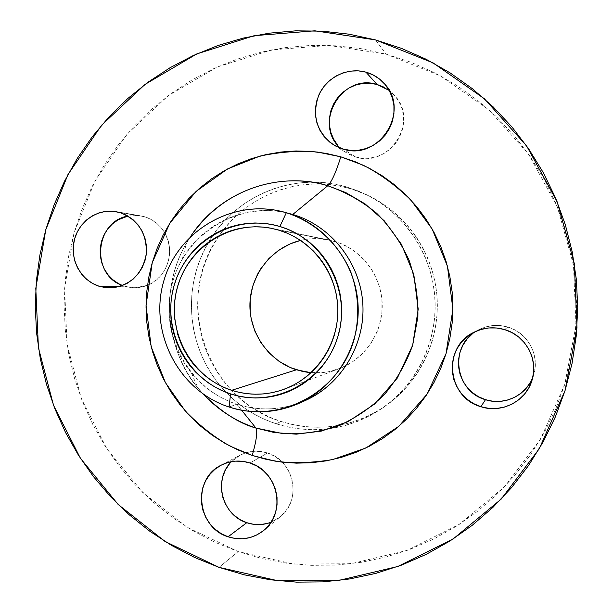 <?xml version="1.0" encoding="UTF-8"?>
<svg xmlns="http://www.w3.org/2000/svg" width="613" height="613" viewBox="0 0 613 613"><rect width="100%" height="100%" fill="white"/><g stroke="black" fill="none" stroke-linecap="round" stroke-linejoin="round"><path stroke-width="0.46" stroke-dasharray="3.06 2.3" d="M144.683 216.757L120.217 212.657L144.683 216.757L151.02 219.408L156.736 223.308L161.61 228.304L165.449 234.204L168.108 240.786L169.472 247.782L169.494 254.924L168.169 261.935L165.556 268.548L161.748 274.494L156.913 279.551L151.219 283.52L144.906 286.256L138.209 287.658L131.389 287.666L124.707 286.294L134.86 287.834L147.472 285.329C167.157 277.942 175.977 250.725 164.483 232.457C159.725 224.68 153.127 219.446 144.683 216.757L140.5 215.776L127.948 216.052L137.971 215.447L144.683 216.757M120.34 286.294L124.707 286.294L122.531 285.528L124.707 286.294L120.34 286.294M271.007 522.238L280.325 516.759C302.217 500.262 294.202 460.616 267.498 453.007L249.989 462.984L267.498 453.007L274.034 455.919L279.934 460.056L284.968 465.282L288.922 471.389L291.658 478.14L293.06 485.266L293.068 492.5L291.688 499.557L288.984 506.154L285.045 512.039L280.034 516.997L274.157 520.82L267.628 523.364M532.85 377.148L533.754 374.474C539.969 355.165 527.586 332.591 507.855 327.051L504.614 329.579L507.855 327.051L514.851 329.947L521.157 334.131L526.529 339.456L530.751 345.717L533.655 352.667L535.134 360.038L535.126 367.532L533.632 374.872L530.712 381.769M383.861 87.1L389.968 91.03L395.163 96.111L399.255 102.156L402.082 108.922L403.523 116.148L403.523 123.55L402.09 130.845L399.27 137.749L395.186 143.986L389.998 149.319L383.899 153.549L377.141 156.507L369.976 158.085L362.681 158.223L355.54 156.928L343.104 149.051L355.54 156.928C389.086 168.498 419.453 121.466 394.741 95.62L389.148 90.402M290.37 213.799C240.334 200.06 185.946 232.503 172.559 282.44C158.483 332.177 187.907 388.558 236.787 404.22L229.093 407.024L236.787 404.22C218.665 398.159 203.516 387.7 191.325 372.85C165.456 341.556 161.694 294.117 182.306 259.138C202.551 223.048 246.732 203.164 287.129 212.987M241.599 410.212L236.787 404.22L241.599 410.212M182.306 259.138L186.452 243.192C160.185 287.673 164.981 348.153 197.93 387.937C169.694 356.544 157.181 291.512 186.452 243.192L190.819 236.151L186.452 243.192C160.215 287.788 164.997 348.038 197.93 387.937L203.355 394.205L197.93 387.937L191.325 372.85M287.949 213.178L292.753 214.473M238.181 551.593L219.025 567.37L238.181 551.593L262.073 558.573L286.6 563.186L311.534 565.355L336.644 565.048L361.678 562.236L386.405 556.918L410.572 549.118L433.927 538.888L456.241 526.314L477.266 511.495L496.775 494.561L514.56 475.665L530.414 454.999L544.168 432.763L555.654 409.178L564.742 384.489L571.324 358.95L575.323 332.828L576.687 306.416L575.4 279.98L571.477 253.805L564.956 228.182L555.914 203.37L544.459 179.647L530.712 157.242L514.836 136.4L497.013 117.321L477.435 100.195L456.325 85.192L433.904 72.441L410.419 62.059L386.113 54.12L328.844 45.423L271.59 49.906L217.209 67.024L168.276 95.666L126.998 134.216L95.161 180.705L74.081 232.863L64.603 288.279L67.078 344.429L81.391 398.787L106.946 448.892L142.668 492.415L187.065 527.249L238.181 551.593L293.696 564.052L350.973 563.745L407.162 550.382L459.329 524.33L504.622 486.691L540.459 439.268L564.742 384.489L575.982 325.304L573.484 264.969L557.355 206.857L528.575 154.162L488.829 109.735L440.433 75.851L386.113 54.12L361.249 48.688L336.062 45.791L310.806 45.423L285.742 47.569L261.092 52.182L237.093 59.185L213.968 68.495L191.915 79.996L171.127 93.567L151.794 109.06L134.063 126.324L118.094 145.181L104.011 165.456L91.919 186.957L81.92 209.5L74.081 232.863L68.48 256.855L65.139 281.26L64.089 305.864L65.338 330.461L68.871 354.835L74.663 378.773L82.671 402.067L92.816 424.525L105.038 445.927L119.221 466.102L135.258 484.852L153.028 502.016L172.368 517.41L193.126 530.896L215.132 542.329L238.181 551.593M375.478 39.906L386.113 54.12L375.478 39.906M340.261 425.146L350.536 422.671L361.716 418.825L372.489 413.875L382.742 407.86L392.366 400.833L401.27 392.856L409.361 384.022L416.549 374.39L422.771 364.076L427.951 353.172L432.042 341.793L434.992 330.039L436.778 318.04L437.375 305.918L436.778 293.78L434.992 281.773L432.035 270.004L427.943 258.586L422.748 247.644L416.518 237.292L409.308 227.622L401.201 218.726L392.266 210.711L382.612 203.631L372.336 197.562L361.524 192.566L350.307 188.681L338.79 185.938L327.074 184.36L315.289 183.961L303.55 184.743L291.957 186.674L280.631 189.746L269.674 193.923L259.184 199.156L249.269 205.393L240.012 212.565L231.499 220.611L223.806 229.438L217.002 238.978L211.148 249.139L206.297 259.812L202.482 270.908L199.746 282.317L198.106 293.941L197.578 305.672L198.168 317.396L199.861 329.012L202.658 340.422L206.527 351.502L211.431 362.16L217.331 372.298L224.166 381.822L231.89 390.642L240.419 398.672L249.69 405.837L259.606 412.059L270.088 417.292L281.03 421.468L276.179 423.821C253.874 416.334 235.162 403.576 220.036 385.531C186.835 346.238 182.069 286.125 208.665 242.089C235.354 195.493 294.462 171.119 346.613 186.957L350.307 188.681C301.925 174.077 247.123 194.306 219.27 235.584C172.797 298.707 205.707 399.224 281.03 421.468L292.34 424.548L303.902 426.495L315.618 427.292L327.373 426.916L339.05 425.376M311.059 372.696C320.637 373.432 329.963 372.129 339.02 368.788C365.072 359.134 383.202 331.947 382.206 303.581C381.278 275.214 361.318 249.246 334.644 241.323L278.8 230.159L328.79 239.867C319.319 237.997 309.91 238.181 300.569 240.411L308.883 238.963L315.366 238.58L328.307 239.767L340.797 243.507L352.352 249.667L362.513 258.012L370.873 268.226L374.267 273.919L379.324 286.179L381.914 299.213L381.922 312.5L379.355 325.518L377.133 331.771L370.926 343.433L362.589 353.617L352.46 361.923L340.935 368.038L328.468 371.746L322.032 372.643L309.075 372.505M281.03 421.468C317.618 432.556 352.184 427.575 384.734 406.519C419.652 382.566 440.356 339.242 436.985 296.148C433.521 253.069 406.243 213.554 367.992 195.394L346.613 186.957L364.597 193.792C403.515 212.259 431.268 252.472 434.793 296.324C438.218 340.184 417.154 384.274 381.638 408.641C348.529 430.058 313.373 435.115 276.179 423.821L281.03 421.468M229.492 510.368L225.599 504.3M229.385 463.98L234.319 459.022L240.143 455.16L245.284 452.969L240.097 455.183L231.476 461.635M246.625 452.555L253.521 451.298L260.563 451.452L267.498 453.007C260.019 450.609 252.617 450.601 245.284 452.969M472.332 333.893L478.569 329.786L485.511 326.967L492.898 325.541L500.446 325.564L507.855 327.051C497.595 324.124 487.772 325.074 478.385 329.886L475.949 331.304M340.391 148.17L346.368 152.844L355.54 156.928L348.828 154.254L342.797 150.3L337.671 145.22M346.613 186.957L358.023 190.911L369.018 195.991L379.478 202.167L389.301 209.37L398.381 217.531L406.634 226.572L413.967 236.419L420.311 246.955L425.591 258.088L429.751 269.705L432.763 281.689L434.579 293.918L435.184 306.262L434.579 318.607L432.763 330.813L429.759 342.774L425.606 354.36L420.334 365.455L414.005 375.953L406.687 385.746L398.458 394.741L389.401 402.856L379.608 410.005L369.187 416.12L358.23 421.162L346.851 425.07L335.173 427.813L323.296 429.384L311.35 429.751L299.435 428.939L287.673 426.955L276.179 423.821L265.046 419.568L254.395 414.242L244.311 407.906L234.894 400.618L226.22 392.443L218.374 383.47L211.416 373.784L205.424 363.471L200.436 352.621L196.505 341.349L193.662 329.748L191.938 317.932L191.333 306.002L191.869 294.071L193.539 282.248L196.321 270.639L200.198 259.353L205.133 248.495L211.079 238.158L217.998 228.457L225.814 219.469L234.465 211.286L243.874 203.983L253.958 197.639L264.617 192.313L275.758 188.061L287.275 184.934L299.06 182.958L310.998 182.168L322.982 182.574L334.897 184.168L346.613 186.957M302.117 401.898C280.524 410.358 258.747 411.131 236.787 404.22C259.927 411.461 282.731 410.258 305.182 400.588M110.049 287.918L134.86 287.834M263.575 530.559L280.325 516.759M532.13 379.922L533.754 374.474M384.657 83.981L394.741 95.62M284.394 389.155L339.02 368.788M271.559 228.35L328.79 239.867M384.734 406.519L381.638 408.641M367.992 195.394L364.597 193.792M333.533 144.821L346.368 152.844M473.351 332.568L478.385 329.886M221.04 465.244L240.097 455.183M115.803 211.615L140.5 215.776"/><path stroke-width="0.92" d="M120.217 212.657C138.707 220.075 147.365 234.166 146.201 254.916C141.687 275.145 129.581 286.148 109.873 287.918L99.168 286.286L120.34 286.294L99.168 286.286L106.21 287.742L113.405 287.727L120.47 286.248L127.136 283.352L133.136 279.145L138.247 273.789L142.262 267.49L145.013 260.494L146.407 253.062L146.384 245.499L144.944 238.089L142.139 231.124L138.086 224.879L132.937 219.584L126.906 215.462L120.217 212.657L113.137 211.27L105.934 211.362L98.892 212.918L92.279 215.876L86.349 220.121L81.314 225.477L77.376 231.752L74.671 238.702L73.315 246.058L73.345 253.544L74.763 260.877L77.514 267.781L81.506 273.996L86.571 279.275L92.54 283.428L99.168 286.286C81.169 280.716 69.775 260.027 74.096 240.97C78.203 221.868 97.214 208.382 115.803 211.615L120.217 212.657M267.628 523.364L260.709 524.552L253.667 524.322L246.771 522.705L228.097 536.789C196.773 527.517 191.976 478.906 221.032 465.244C230.258 460.562 239.913 459.811 249.989 462.984L242.664 461.321L235.216 461.145L227.929 462.463L221.078 465.221L214.933 469.297L209.715 474.546L205.631 480.753L202.826 487.687L201.409 495.089L201.432 502.675L202.888 510.154L205.723 517.249L209.838 523.686L215.079 529.226L221.239 533.647L228.097 536.789L235.384 538.52L242.832 538.773L250.142 537.54L257.046 534.85L263.261 530.804L268.555 525.571L272.724 519.341L275.582 512.353L277.038 504.874L277.03 497.212L275.543 489.649L272.655 482.492L268.463 476.017L263.146 470.47L256.908 466.072L249.989 462.984C278.233 471.083 286.715 513.119 263.575 530.559C252.916 538.766 241.093 540.842 228.097 536.789L246.771 522.705C254.97 525.402 263.046 525.249 271.007 522.238M530.712 381.769L526.483 387.945L521.104 393.171L514.797 397.239L507.802 400.005L500.392 401.354L492.852 401.247L485.473 399.691L480.868 406.703C447.298 397.691 442.203 347.441 473.336 332.575C483.305 327.465 493.726 326.468 504.614 329.579L496.745 327.993L488.737 327.963L480.899 329.48L473.535 332.468L466.914 336.828L461.29 342.383L456.884 348.912L453.85 356.176L452.302 363.892L452.302 371.769L453.842 379.516L456.877 386.826L461.282 393.439L466.891 399.094L473.504 403.569L480.868 406.703L488.691 408.358L496.699 408.48L504.56 407.055L511.985 404.12L518.69 399.806L524.399 394.266L528.889 387.707L531.992 380.389L533.578 372.589L533.586 364.628L532.015 356.797L528.927 349.41L524.444 342.767L518.744 337.104L512.047 332.652L504.614 329.579C525.563 335.464 538.72 359.448 532.122 379.96C526.322 401.055 501.672 413.775 480.868 406.703L485.473 399.691C504.116 405.952 526.215 395.546 532.85 377.148M365.915 72.142C373.302 74.227 379.539 78.157 384.627 83.935C410.817 111.336 378.627 161.296 343.104 149.051L350.667 150.415L358.39 150.262L365.976 148.576L373.141 145.427L379.6 140.936L385.102 135.266L389.424 128.638L392.412 121.313L393.929 113.566L393.929 105.712L392.397 98.042L389.408 90.862L385.071 84.464L379.562 79.077L373.087 74.916L365.915 72.142L358.314 70.855L350.59 71.1L343.019 72.863L335.916 76.073L329.533 80.602L324.116 86.272L319.871 92.87L316.952 100.141L315.473 107.811L315.48 115.581L316.982 123.167L319.917 130.285L324.177 136.653L329.602 142.032L335.993 146.223L343.104 149.051L333.388 144.729C316.515 132.025 311.657 115.459 318.837 95.023C326.645 77.261 347.54 67.009 365.915 72.142L377.087 84.471L365.915 72.142M389.148 90.402L377.087 84.471L383.861 87.1M252.219 455.459C256.441 440.701 257.682 431.567 255.95 428.058L274.417 432.571L296.271 434.157L321.22 431.138L348.115 421.621L374.62 404.044L397.347 378.022L412.672 345.211L418.196 309.228L413.798 274.448L401.492 244.403L384.29 220.849L365.041 203.876L345.793 192.589L327.763 185.747C331.771 181.701 336.116 172.061 340.797 156.821L363.111 165.173C378.995 173.096 394.895 184.689 410.817 199.945L432.165 229.032L447.444 266.188L452.9 309.228L446.011 353.747L426.962 394.289L398.764 426.364L365.923 447.965L332.675 459.574C311.427 463.03 292.186 463.535 274.953 461.106L252.219 455.459L266.655 459.474L281.428 462.049L296.401 463.144L311.442 462.738L326.4 460.838L341.119 457.436L355.471 452.57L369.302 446.272L382.481 438.594L394.864 429.613L406.327 419.399L416.748 408.059L426.02 395.699L434.042 382.435L440.732 368.405L446.011 353.747L449.827 338.614L452.133 323.143L452.907 307.511L452.141 291.872L449.835 276.394L446.019 261.215L440.739 246.51L434.035 232.419L425.997 219.094L416.702 206.658L406.25 195.24L394.749 184.95L382.32 175.877L369.095 168.131L355.203 161.755L340.797 156.821L326.016 153.365L311.006 151.411L295.918 150.967L280.892 152.032L266.08 154.583L251.614 158.591L237.637 164L224.274 170.759L211.646 178.789L199.869 188.022L189.049 198.344L179.28 209.677L170.636 221.898L163.211 234.894L157.058 248.549L152.231 262.724L148.767 277.306L146.699 292.156L146.032 307.136L146.791 322.109L148.951 336.951L152.507 351.51L157.418 365.677L163.648 379.301L171.142 392.274L179.831 404.465L189.639 415.767L200.489 426.073L212.282 435.284L224.91 443.299L238.265 450.049L252.219 455.459L230.649 446.402C215.431 438.08 200.328 426.311 185.348 411.093L165.395 382.589L151.181 346.736L146.04 305.496L152.231 262.724L169.77 223.285L196.183 191.317L227.53 168.958L259.897 156.108C280.884 151.733 300.109 150.392 317.572 152.078L340.797 156.821C336.116 172.061 331.771 181.701 327.763 185.747C276.915 170.353 219.37 192.221 190.819 236.151C231.852 177.149 296.937 175.172 327.763 185.747L292.753 214.473L286.325 212.742C235.04 197.21 178.168 229.745 163.755 281.122C148.614 332.284 178.667 390.841 229.093 407.024L230.58 393.906C187.08 380.052 161.066 329.488 174.176 285.321C186.643 240.955 235.767 213.033 279.88 226.504L286.325 212.742L292.753 214.473L327.763 185.747C345.64 191.976 361.961 201.171 376.734 213.332C390.228 226.986 401.009 242.61 409.07 260.211C415.33 278.57 418.265 297.458 417.89 316.875L412.672 345.211C406.128 363.402 396.711 379.845 384.428 394.542C370.758 407.867 355.295 418.365 338.031 426.027C320.124 431.866 301.826 434.418 283.137 433.675L255.95 428.058L241.599 410.212L255.95 428.058C257.682 431.567 256.441 440.701 252.219 455.459M299.06 403.331L305.182 400.588C341.51 384.389 365.547 344.207 362.781 303.312C360.092 262.418 330.928 225.737 292.753 214.473L286.325 212.742C325.388 224.274 355.241 261.835 357.992 303.726C360.827 345.609 336.223 386.765 299.06 403.331C276.088 413.223 252.763 414.449 229.093 407.024C179.103 390.971 149.036 333.257 163.41 282.348C177.088 231.231 232.695 198.007 283.888 212.052M203.355 394.205C218.036 409.944 235.568 421.231 255.95 428.058C239.085 423.453 221.554 412.166 203.355 394.205M287.129 212.987L287.949 213.178M219.025 567.37L165.035 541.471L118.179 504.507L80.479 458.386L53.53 405.331L38.427 347.801L35.799 288.386L45.776 229.745L67.974 174.521L101.536 125.267L145.082 84.372L196.758 53.936L254.234 35.677L314.814 30.803L375.478 39.906L433.054 62.863L484.408 98.762L526.613 145.909L557.194 201.876L574.327 263.628L576.986 327.74L565.04 390.627L539.241 448.793L501.189 499.097L453.137 538.965L397.837 566.489L338.322 580.534L277.72 580.71L219.025 567.37L194.673 557.508L171.441 545.348L149.518 531.027L129.105 514.69L110.355 496.492L93.437 476.615L78.472 455.244L65.583 432.571L54.879 408.802L46.435 384.144L40.328 358.812L36.588 333.02L35.263 306.998L36.359 280.961L39.876 255.138L45.776 229.745L54.021 205.01L64.557 181.149L77.299 158.369L92.149 136.891L108.991 116.899L127.688 98.593L148.093 82.15L170.039 67.729L193.333 55.499L217.768 45.584L243.139 38.113L269.207 33.171L295.727 30.842L322.453 31.171L349.126 34.198L375.478 39.906L401.231 48.281L426.135 59.262L449.919 72.755L472.316 88.655L493.097 106.815L512.024 127.052L528.881 149.181L543.486 172.966L555.662 198.175L565.27 224.534L572.197 251.767L576.366 279.574L577.737 307.672L576.281 335.74L572.036 363.494L565.04 390.627L555.378 416.848L543.179 441.889L528.575 465.489L511.74 487.412L492.86 507.441L472.156 525.379L449.858 541.064L426.204 554.359L401.446 565.155L375.846 573.37L349.663 578.956L323.158 581.875L296.592 582.135L270.218 579.768L244.281 574.825L219.025 567.37M309.075 372.505L302.669 371.478L290.324 367.547L278.984 361.272L269.061 352.896L260.939 342.744L254.901 331.204L251.177 318.706L250.227 312.247L250.196 299.198L252.656 286.401L257.514 274.317L260.793 268.693L268.885 258.54L278.785 250.165L290.125 243.897L300.562 240.411C272.157 247.254 250.794 274.072 249.935 303.443C248.955 332.805 268.563 360.996 296.401 369.815L231.637 390.312C191.302 377.447 166.353 331.526 176.682 290.026C186.49 248.388 229.791 219.738 271.559 228.35L278.8 230.159C311.841 239.982 336.652 272.41 337.817 307.872C339.081 343.326 316.561 377.248 284.317 389.186C266.839 395.477 249.276 395.852 231.637 390.312L296.401 369.815L311.059 372.696M339.05 425.376L340.261 425.146M122.531 285.528L118.424 283.589L112.769 279.674L107.965 274.678L104.187 268.808L101.574 262.287L100.233 255.36L100.203 248.288L101.497 241.338L104.064 234.771L107.796 228.848L112.57 223.783L118.202 219.783L127.948 216.052C94.693 221.508 90.594 274.808 122.531 285.528M231.476 461.635C212.857 479.351 221.783 515.165 246.771 522.705L240.281 519.755L234.45 515.587L229.492 510.368M225.599 504.3L222.91 497.61L221.538 490.546L221.515 483.389L222.864 476.401L225.515 469.849L229.385 463.98M245.284 452.969L246.625 452.555M475.949 331.304C448.892 346.82 455.099 391.523 485.473 399.691L478.538 396.749L472.309 392.542L467.014 387.217L462.869 380.995L460.011 374.106L458.555 366.812L458.555 359.394L460.011 352.123L462.876 345.28L467.029 339.127L472.332 333.893M337.671 145.22L333.648 139.212L330.874 132.5L329.457 125.351L329.449 118.018L330.851 110.792L333.61 103.942L337.617 97.728L342.736 92.394L348.766 88.134L355.479 85.115L362.62 83.468L369.915 83.245L377.087 84.471C341.671 72.893 312.615 123.834 340.391 148.17M292.753 214.473C331.487 225.891 360.865 263.498 362.881 305.029C364.988 346.56 339.495 386.788 302.117 401.898M229.093 407.024C279.275 423.966 338.368 393.232 353.862 340.414C359.793 317.496 358.827 294.845 350.965 272.478C338.966 243.966 315.028 221.96 286.325 212.742L279.88 226.504C324.185 239.292 351.854 291.19 337.924 336.414C324.645 381.838 273.873 408.427 230.58 393.906L229.093 407.024M279.88 226.504L287.857 229.331L295.535 232.955L302.83 237.338L309.68 242.441L316.017 248.219L321.764 254.61L326.867 261.559L331.288 268.984L334.966 276.831L337.863 285.007L339.962 293.435L341.234 302.04L341.663 310.722L341.249 319.404L340 327.993L337.924 336.414L335.043 344.567L331.388 352.383L326.99 359.785L321.909 366.697L316.178 373.049L309.871 378.788L303.052 383.853L295.78 388.205L288.125 391.791L280.172 394.58L271.996 396.557L263.682 397.699L255.299 398.006L246.932 397.469L238.672 396.098L230.58 393.906L222.749 390.925L215.24 387.186L208.121 382.719L201.47 377.57L195.348 371.784L189.8 365.432L184.881 358.567L180.636 351.249L177.103 343.548L174.322 335.541L172.307 327.304L171.081 318.906L170.652 310.431L171.027 301.956L172.207 293.558L174.176 285.321L176.912 277.314L180.406 269.613L184.613 262.295L189.494 255.429L195.018 249.077L201.125 243.3L207.761 238.158L214.864 233.699L222.366 229.967L230.204 227.002L238.296 224.833L246.572 223.492L254.947 222.979L263.345 223.308L271.682 224.488L279.88 226.504M231.637 390.312L239.384 392.404L247.292 393.707L255.292 394.22L263.306 393.929L271.268 392.826L279.084 390.933L286.692 388.259L294.01 384.826L300.96 380.665L307.488 375.815L313.519 370.329L318.99 364.245L323.848 357.632L328.047 350.559L331.541 343.081L334.292 335.28L336.284 327.235L337.479 319.021L337.87 310.714L337.456 302.416L336.246 294.186L334.238 286.125L331.464 278.31L327.947 270.808L323.733 263.705L318.844 257.062L313.35 250.947L307.297 245.422L300.753 240.534L293.773 236.342L286.432 232.871L278.8 230.159L270.961 228.228L262.985 227.101L254.954 226.779L246.939 227.262L239.024 228.549L231.277 230.618L223.776 233.446L216.596 237.016L209.799 241.277L203.447 246.196L197.601 251.721L192.313 257.797L187.639 264.364L183.609 271.367L180.268 278.739L177.64 286.401L175.755 294.286L174.628 302.324L174.674 318.553L177.778 334.476L180.444 342.138L183.831 349.502L187.892 356.505L192.597 363.08L197.915 369.156L203.777 374.689L210.144 379.616L216.956 383.884L224.143 387.462L231.637 390.312"/></g></svg>
